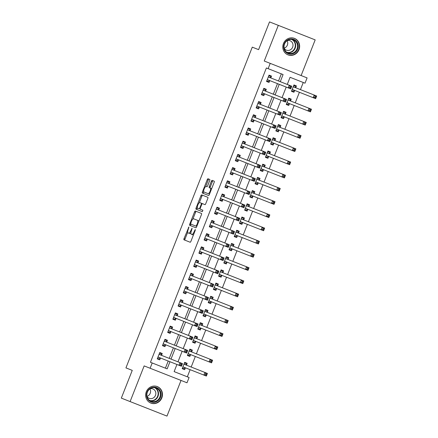 <?xml version="1.0" encoding="UTF-8"?>
<svg xmlns="http://www.w3.org/2000/svg" width="438" height="438" viewBox="0 0 438 438"><rect width="100%" height="100%" fill="white"/><g stroke="black" fill="none" stroke-linecap="round" stroke-linejoin="round"><path stroke-width="0.66" d="M188.893 226.966L184.026 238.617A1.117 0.372 -68.5 0 0 183.96 239.794L190.163 242.236A1.117 0.372 -68.5 0 0 190.919 241.333L195.26 230.311L195.304 229.49L194.215 231.549A3.57 1.183 -68.5 0 1 191.806 234.434L191.286 234.231A3.57 1.183 -68.5 0 1 191.494 230.476L192.101 228.231L191.012 230.289A3.57 1.183 -68.5 0 1 188.603 233.169L188.083 232.967A3.57 1.183 -68.5 0 1 188.291 229.216L188.893 226.966M283.446 43.559A8.859 8.355 111.5 0 0 287.974 54.865A8.859 8.355 111.5 0 0 299.001 49.686A8.859 8.355 111.5 0 0 294.473 38.38A8.859 8.355 111.5 0 0 283.446 43.559M146.287 391.769A8.859 8.355 111.5 0 0 150.814 403.075A8.859 8.355 111.5 0 0 161.836 397.896A8.859 8.355 111.5 0 0 157.308 386.59A8.859 8.355 111.5 0 0 146.287 391.769M209.687 180.604A1.117 0.372 -68.5 0 0 209.747 179.432L208.012 178.748A1.117 0.372 -68.5 0 0 207.256 179.651L202.433 191.888A1.117 0.372 -68.5 0 0 202.372 193.059L208.57 195.507A1.117 0.372 -68.5 0 0 209.326 194.603L214.149 182.361A1.117 0.372 -68.5 0 0 214.209 181.19L212.107 180.363A1.117 0.372 -68.5 0 0 211.357 181.266L209.293 186.5A1.117 0.372 -68.5 0 0 209.227 187.678L210.273 188.088A2.984 0.991 -68.5 0 1 210.098 191.225A2.984 0.991 -68.5 0 1 208.083 193.634L204.004 192.025A2.984 0.991 -68.5 0 1 204.174 188.887A2.984 0.991 -68.5 0 1 206.189 186.478L206.867 186.747A1.117 0.372 -68.5 0 0 207.623 185.843L209.687 180.604M301.13 75.55L315.179 39.885L269.523 21.9L258.595 49.642L252.277 47.151L125.936 367.887L132.254 370.373L121.326 398.115L130.102 401.575L144.151 365.905L150.119 368.254L152.2 362.971L150.448 362.281L266.381 67.967L268.133 68.657L270.219 63.373L307.098 77.904L305.018 83.187L290.065 77.296L287.257 84.43M278.3 25.355L264.251 61.024L270.219 63.373M195.304 211.006A1.117 0.372 -68.5 0 0 194.549 211.91L189.725 224.146A1.117 0.372 -68.5 0 0 189.665 225.324L195.863 227.765A1.117 0.372 -68.5 0 0 196.618 226.862L201.442 214.625A1.117 0.372 -68.5 0 0 201.502 213.448L195.304 211.006M196.082 208.017L200.9 195.781A1.117 0.372 -68.5 0 1 201.655 194.877L207.858 197.319A1.117 0.372 -68.5 0 1 207.793 198.491L205.729 203.73A1.117 0.372 -68.5 0 1 204.979 204.634L202.46 203.643A1.117 0.372 -68.5 0 0 201.71 204.546L200.341 208.017A1.117 0.372 -68.5 0 0 200.275 209.194L202.893 210.224L202.323 211.674L196.016 209.194A1.117 0.372 -68.5 0 1 196.082 208.017L197.078 208.411L197.363 207.683M130.102 401.575L166.982 416.1L181.036 380.436M165.4 368.172L168.208 361.038M169.249 358.394L173.41 347.827M174.45 345.188L178.616 334.616M179.657 331.977L183.818 321.41M184.858 318.765L189.024 308.199M190.065 305.554L194.226 294.988M195.266 292.349L199.427 281.776M200.467 279.137L204.634 268.571M205.674 265.926L209.835 255.359M210.875 252.715L215.042 242.148M216.082 239.509L220.243 228.937M221.283 226.298L225.444 215.731M226.484 213.087L230.651 202.52M231.691 199.876L235.852 189.309M236.892 186.67L241.059 176.098M242.099 173.459L246.26 162.892M247.3 160.248L251.461 149.681M252.507 147.037L256.668 136.47M257.708 133.831L261.869 123.259M262.909 120.62L267.076 110.053M268.116 107.409L272.277 96.842M273.317 94.197L277.478 83.631M278.524 80.992L281.333 73.858M161.573 355.223L162.252 353.504L159.761 352.519L157.264 358.864L159.755 359.844L160.434 358.125M166.779 342.012L167.453 340.293L164.962 339.313L162.465 345.653L164.956 346.633L165.635 344.914M171.981 328.801L172.66 327.082L170.168 326.102L167.672 332.442L170.163 333.422L170.836 331.703M177.187 315.595L177.861 313.876L175.37 312.891L172.873 319.231L175.364 320.216L176.043 318.497M182.389 302.384L183.068 300.665L180.576 299.68L178.074 306.025L180.571 307.005L181.244 305.286M187.59 289.173L188.269 287.454L185.778 286.474L183.281 292.814L185.772 293.794L186.451 292.075M192.797 275.962L193.476 274.243L190.979 273.263L188.482 279.603L190.973 280.583L191.652 278.864M197.998 262.756L198.677 261.037L196.186 260.052L193.689 266.392L196.18 267.377L196.854 265.658M203.205 249.545L203.878 247.826L201.387 246.84L198.89 253.186L201.381 254.166L202.06 252.447M208.406 236.334L209.085 234.615L206.594 233.635L204.092 239.975L206.588 240.955L207.262 239.236M213.607 223.123L214.286 221.404L211.795 220.424L209.298 226.764L211.789 227.744L212.468 226.024M218.814 209.917L219.493 208.198L216.996 207.212L214.5 213.552L216.991 214.538L217.67 212.819M224.015 196.706L224.694 194.987L222.203 194.001L219.706 200.347L222.197 201.327L222.871 199.608M229.222 183.495L229.895 181.775L227.404 180.795L224.908 187.136L227.399 188.116L228.078 186.396M234.423 170.283L235.102 168.564L232.611 167.584L230.109 173.924L232.605 174.904L233.279 173.185M239.63 157.078L240.303 155.359L237.812 154.373L235.316 160.713L237.807 161.699L238.486 159.98M244.831 143.867L245.51 142.147L243.013 141.162L240.517 147.507L243.008 148.487L243.687 146.768M250.032 130.655L250.711 128.936L248.22 127.956L245.723 134.296L248.215 135.276L248.888 133.557M255.239 117.444L255.912 115.725L253.421 114.745L250.925 121.085L253.416 122.065L254.095 120.346M260.44 104.233L261.119 102.519L258.628 101.534L256.126 107.874L258.623 108.859L259.296 107.14M265.647 91.027L266.32 89.308L263.829 88.323L261.333 94.668L263.824 95.648L264.503 93.929M270.848 77.816L271.527 76.097L269.031 75.117L266.534 81.457L269.025 82.437L269.704 80.718M176.941 364.476L174.132 371.61L187.327 376.811L190.136 369.677M191.176 367.033L195.343 356.466M196.383 353.822L200.544 343.255M201.584 340.616L205.745 330.044M206.791 327.405L210.952 316.838M211.992 314.194L216.153 303.627M217.193 300.983L221.36 290.416M222.4 287.777L226.561 277.205M227.601 274.566L231.768 263.999M232.808 261.355L236.969 250.788M238.009 248.143L242.17 237.577M243.21 234.938L247.377 224.365M248.417 221.727L252.578 211.16M253.618 208.515L257.785 197.949M258.825 195.304L262.986 184.737M264.026 182.099L268.187 171.526M269.228 168.887L273.394 158.321M274.434 155.676L278.595 145.109M279.636 142.465L283.802 131.898M284.842 129.259L289.003 118.687M290.044 116.048L294.205 105.481M295.245 102.837L299.411 92.27M300.452 89.626L303.26 82.492L290.065 77.296M186.495 365.04L187.174 363.321L184.677 362.335L182.181 368.676L184.672 369.661L185.351 367.942M191.696 351.829L192.375 350.11L189.884 349.13L187.387 355.47L189.878 356.45L190.552 354.731M196.903 338.618L197.576 336.899L195.085 335.919L192.589 342.259L195.08 343.239L195.759 341.52M202.104 325.407L202.783 323.687L200.292 322.707L197.79 329.048L200.286 330.033L200.96 328.314M207.311 312.201L207.984 310.482L205.493 309.496L202.997 315.836L205.488 316.822L206.167 315.103M212.512 298.99L213.191 297.271L210.694 296.291L208.198 302.631L210.689 303.611L211.368 301.892M217.713 285.779L218.392 284.059L215.901 283.079L213.405 289.419L215.896 290.399L216.575 288.68M222.92 272.567L223.594 270.848L221.102 269.868L218.606 276.208L221.097 277.194L221.776 275.475M228.121 259.362L228.8 257.643L226.309 256.657L223.813 262.997L226.304 263.983L226.977 262.263M233.328 246.151L234.001 244.431L231.51 243.451L229.014 249.791L231.505 250.771L232.184 249.052M238.529 232.939L239.208 231.22L236.717 230.24L234.215 236.58L236.706 237.56L237.385 235.841M243.731 219.728L244.409 218.009L241.918 217.029L239.422 223.369L241.913 224.355L242.592 222.635M248.937 206.522L249.611 204.803L247.12 203.818L244.623 210.158L247.114 211.143L247.793 209.424M254.139 193.311L254.817 191.592L252.326 190.612L249.83 196.952L252.321 197.932L252.994 196.213M259.345 180.1L260.019 178.381L257.528 177.401L255.031 183.741L257.522 184.721L258.201 183.002M264.547 166.889L265.225 165.17L262.734 164.19L260.232 170.53L262.729 171.515L263.402 169.796M269.748 153.683L270.427 151.964L267.936 150.979L265.439 157.319L267.93 158.304L268.609 156.585M274.954 140.472L275.633 138.753L273.137 137.773L270.64 144.113L273.131 145.093L273.81 143.374M280.156 127.261L280.835 125.542L278.344 124.562L275.847 130.902L278.338 131.882L279.011 130.163M285.362 114.05L286.036 112.331L283.545 111.351L281.048 117.691L283.539 118.676L284.218 116.957M290.564 100.844L291.243 99.125L288.751 98.139L286.249 104.479L288.746 105.465L289.419 103.746M295.765 87.633L296.444 85.914L293.953 84.934L291.456 91.274L293.947 92.254L294.626 90.535M174.132 371.61L189.085 377.501L186.999 382.785L150.119 368.254M280.276 81.682L283.085 74.548L268.133 68.657M152.2 362.971L167.152 368.862L169.96 361.728M171.006 359.089L175.167 348.517M176.207 345.878L180.368 335.311M181.409 332.666L185.575 322.1M186.615 319.455L190.776 308.889M191.817 306.25L195.983 295.677M197.023 293.038L201.184 282.472M202.225 279.827L206.386 269.26M207.426 266.616L211.592 256.049M212.633 253.41L216.794 242.838M217.834 240.199L222 229.632M223.041 226.988L227.202 216.421M228.242 213.777L232.403 203.21M233.443 200.571L237.61 189.999M238.65 187.36L242.811 176.793M243.851 174.149L248.017 163.582M249.058 160.938L253.219 150.371M254.259 147.732L258.42 137.16M259.46 134.521L263.627 123.954M264.667 121.31L268.828 110.743M269.868 108.098L274.035 97.532M275.075 94.893L279.236 84.32M286.211 87.069L282.05 97.641M281.01 100.28L276.849 110.847M275.809 113.491L271.642 124.058M270.602 126.702L266.441 137.269M265.401 139.908L261.24 150.48M260.194 153.119L256.033 163.686M254.993 166.331L250.832 176.897M249.791 179.542L245.625 190.108M244.585 192.747L240.424 203.32M239.383 205.959L235.217 216.525M234.177 219.17L230.016 229.736M228.975 232.381L224.814 242.948M223.774 245.587L219.608 256.159M218.567 258.798L214.406 269.365M213.366 272.009L209.2 282.576M208.159 285.22L203.999 295.787M202.958 298.426L198.797 308.998M197.757 311.637L193.591 322.204M192.55 324.848L188.389 335.415M187.349 338.059L183.183 348.626M182.142 351.265L177.981 361.837M184.672 369.661L182.181 368.676M187.174 363.321L184.677 362.335M189.878 356.45L187.387 355.47M192.375 350.11L189.884 349.13M195.08 343.239L192.589 342.259M197.576 336.899L195.085 335.919M200.286 330.033L197.79 329.048M202.783 323.687L200.292 322.707M205.488 316.822L202.997 315.836M207.984 310.482L205.493 309.496M210.689 303.611L208.198 302.631M213.191 297.271L210.694 296.291M215.896 290.399L213.405 289.419M218.392 284.059L215.901 283.079M221.097 277.194L218.606 276.208M223.594 270.848L221.102 269.868M226.304 263.983L223.813 262.997M228.8 257.643L226.309 256.657M231.505 250.771L229.014 249.791M234.001 244.431L231.51 243.451M236.706 237.56L234.215 236.58M239.208 231.22L236.717 230.24M241.913 224.355L239.422 223.369M244.409 218.009L241.918 217.029M247.114 211.143L244.623 210.158M249.611 204.803L247.12 203.818M252.321 197.932L249.83 196.952M254.817 191.592L252.326 190.612M257.522 184.721L255.031 183.741M260.019 178.381L257.528 177.401M262.729 171.515L260.232 170.53M265.225 165.17L262.734 164.19M267.93 158.304L265.439 157.319M270.427 151.964L267.936 150.979M273.131 145.093L270.64 144.113M275.633 138.753L273.137 137.773M278.338 131.882L275.847 130.902M280.835 125.542L278.344 124.562M283.539 118.676L281.048 117.691M286.036 112.331L283.545 111.351M288.746 105.465L286.249 104.479M291.243 99.125L288.751 98.139M293.947 92.254L291.456 91.274M296.444 85.914L293.953 84.934M159.755 359.844L157.264 358.864M162.252 353.504L159.761 352.519M167.453 340.293L164.962 339.313M164.956 346.633L162.465 345.653M170.163 333.422L167.672 332.442M172.66 327.082L170.168 326.102M175.364 320.216L172.873 319.231M177.861 313.876L175.37 312.891M180.571 307.005L178.074 306.025M183.068 300.665L180.576 299.68M185.772 293.794L183.281 292.814M188.269 287.454L185.778 286.474M190.973 280.583L188.482 279.603M193.476 274.243L190.979 273.263M196.18 267.377L193.689 266.392M198.677 261.037L196.186 260.052M201.381 254.166L198.89 253.186M203.878 247.826L201.387 246.84M206.588 240.955L204.092 239.975M209.085 234.615L206.594 233.635M211.789 227.744L209.298 226.764M214.286 221.404L211.795 220.424M216.991 214.538L214.5 213.552M219.493 208.198L216.996 207.212M222.197 201.327L219.706 200.347M224.694 194.987L222.203 194.001M227.399 188.116L224.908 187.136M229.895 181.775L227.404 180.795M232.605 174.904L230.109 173.924M235.102 168.564L232.611 167.584M237.807 161.699L235.316 160.713M240.303 155.359L237.812 154.373M243.008 148.487L240.517 147.507M245.51 142.147L243.013 141.162M248.215 135.276L245.723 134.296M250.711 128.936L248.22 127.956M253.416 122.065L250.925 121.085M255.912 115.725L253.421 114.745M258.623 108.859L256.126 107.874M261.119 102.519L258.628 101.534M263.824 95.648L261.333 94.668M266.32 89.308L263.829 88.323M269.025 82.437L266.534 81.457M271.527 76.097L269.031 75.117M188.603 233.169L188.083 232.967M189.599 233.564A3.57 1.183 -68.5 0 0 190.913 232.709M192.287 234.626L191.286 234.231M193.591 234.549A3.57 1.183 -68.5 0 1 192.802 234.828L191.806 234.434M187.699 232.222L185.022 239.011A1.117 0.372 -68.5 0 0 184.962 240.183M190.886 224.125L190.722 224.541A1.117 0.372 -68.5 0 0 190.661 225.712M196.301 211.401A1.117 0.372 -68.5 0 0 195.545 212.304L192.873 219.088M197.385 220.276L193.662 218.808A3.57 1.183 -68.5 0 0 191.253 221.694L190.612 224.021L196.06 226.161L197.177 224.026A3.57 1.183 -68.5 0 0 197.385 220.276L198.381 220.67A3.57 1.183 -68.5 0 1 198.764 221.409M196.06 226.161L191.609 224.409M194.658 219.203L198.381 220.67M199.306 202.761L201.902 196.169L200.9 195.781M202.652 195.271A1.117 0.372 -68.5 0 0 201.902 196.169M201.288 203.183L199.854 202.613A2.984 0.991 -68.5 0 0 197.839 205.028A2.984 0.991 -68.5 0 0 197.664 208.165L199.104 208.729A1.117 0.372 -68.5 0 0 199.859 207.831L201.228 204.354A1.117 0.372 -68.5 0 0 201.288 203.183L202.285 203.571A1.117 0.372 -68.5 0 1 202.361 203.643M199.104 208.729L198.66 208.559M200.85 203.008L202.285 203.571M197.078 208.411A1.117 0.372 -68.5 0 0 197.012 209.583M208.083 193.634L205 192.419M209.079 194.029A2.984 0.991 -68.5 0 0 209.599 193.903M211.565 188.926A2.984 0.991 -68.5 0 0 211.269 188.477L210.273 188.088M213.103 180.757A1.117 0.372 -68.5 0 0 212.353 181.655L210.289 186.895A1.117 0.372 -68.5 0 0 210.224 188.066L211.269 188.477M203.708 191.581L203.429 192.282A1.117 0.372 -68.5 0 0 203.369 193.454M209.008 179.142A1.117 0.372 -68.5 0 0 208.253 180.04L205.668 186.604M182.389 368.15L183.9 368.747L185.416 367.904A1.133 0.378 111.5 0 1 185.581 367.882M184.469 362.867L185.98 363.458L186.517 365.111L184.004 364.055M205.8 373.707L205.384 374.764L206.38 375.158L206.796 374.101L205.8 373.707L204.907 372.442L207.398 373.422L206.358 376.067L203.867 375.081L204.907 372.442L184.124 364.257A1.133 0.378 111.5 0 1 184.026 364.126M182.86 366.962L182.925 366.924A1.133 0.378 111.5 0 1 183.084 366.896L203.867 375.081L205.384 374.764M206.38 375.158L206.358 376.067M207.398 373.422L206.796 374.101M159.082 354.238L161.6 355.295L161.064 353.647L159.552 353.05M160.658 358.065A1.133 0.378 -68.5 0 0 160.5 358.087L158.978 358.93L157.472 358.333M180.461 364.947L181.458 365.341L181.874 364.285L180.878 363.89L180.461 364.947L178.945 365.27L179.985 362.626L182.482 363.606L181.441 366.25L158.167 357.079A1.133 0.378 -68.5 0 0 158.003 357.107L157.937 357.145M159.103 354.315A1.133 0.378 -68.5 0 0 159.208 354.441L179.985 362.626L180.878 363.89M181.441 366.25L181.458 365.341M181.874 364.285L182.482 363.606M187.595 354.939L189.101 355.536L190.618 354.692A1.133 0.378 111.5 0 1 190.782 354.67M189.676 349.655L191.182 350.252L191.724 351.9L189.205 350.849M211.001 360.501L210.585 361.558L211.581 361.947L211.997 360.89L211.001 360.501L210.109 359.231L212.605 360.211L211.559 362.856L209.068 361.876L210.109 359.231L189.331 351.046A1.133 0.378 111.5 0 1 189.227 350.92M188.061 353.751L188.126 353.712A1.133 0.378 111.5 0 1 188.291 353.69L209.068 361.876L210.585 361.558M211.581 361.947L211.559 362.856M212.605 360.211L211.997 360.89M192.797 341.728L194.308 342.324L195.824 341.487A1.133 0.378 111.5 0 1 195.983 341.459M194.877 336.444L196.388 337.041L196.925 338.689L194.412 337.638M216.208 347.29L215.792 348.347L216.788 348.741L217.204 347.679L216.208 347.29L215.315 346.02L217.806 347.005L216.766 349.644L214.275 348.664L215.315 346.02L194.532 337.835A1.133 0.378 111.5 0 1 194.434 337.709M193.267 340.54L193.333 340.501A1.133 0.378 111.5 0 1 193.492 340.479L214.275 348.664L215.792 348.347M216.788 348.741L216.766 349.644M217.806 347.005L217.204 347.679M197.998 328.522L199.509 329.113L201.026 328.276A1.133 0.378 111.5 0 1 201.19 328.248M200.084 323.239L201.589 323.83L202.126 325.478L199.613 324.427M221.409 334.079L220.993 335.136L221.989 335.53L222.405 334.473L221.409 334.079L220.517 332.814L223.008 333.794L221.967 336.433L219.476 335.453L220.517 332.814L199.739 324.629A1.133 0.378 111.5 0 1 199.635 324.498M198.469 327.328L198.534 327.295A1.133 0.378 111.5 0 1 198.699 327.268L219.476 335.453L220.993 335.136M221.989 335.53L221.967 336.433M223.008 333.794L222.405 334.473M164.288 341.032L166.801 342.083L166.265 340.435L164.754 339.839M165.86 344.854A1.133 0.378 -68.5 0 0 165.701 344.881L164.184 345.719L162.673 345.122M185.668 351.741L186.665 352.13L187.081 351.073L186.084 350.685L185.668 351.741L184.152 352.059L185.192 349.415L187.683 350.4L186.643 353.039L163.369 343.874A1.133 0.378 -68.5 0 0 163.21 343.896L163.144 343.934M164.31 341.103A1.133 0.378 -68.5 0 0 164.409 341.229L185.192 349.415L186.084 350.685M186.643 353.039L186.665 352.13M187.081 351.073L187.683 350.4M169.49 327.821L172.003 328.872L171.466 327.224L169.96 326.628M171.066 331.643A1.133 0.378 -68.5 0 0 170.902 331.67L169.386 332.508L167.88 331.916M190.869 338.53L191.866 338.924L192.282 337.868L191.286 337.474L190.869 338.53L189.353 338.848L190.393 336.203L192.884 337.189L191.844 339.828L168.575 330.663A1.133 0.378 -68.5 0 0 168.411 330.685L168.345 330.723M169.511 327.892A1.133 0.378 -68.5 0 0 169.615 328.018L190.393 336.203L191.286 337.474M191.844 339.828L191.866 338.924M192.282 337.868L192.884 337.189M174.691 314.61L177.209 315.667L176.673 314.013L175.162 313.422M176.268 318.431A1.133 0.378 -68.5 0 0 176.109 318.459L174.592 319.297L173.081 318.705M196.076 325.319L197.073 325.713L197.489 324.657L196.492 324.262L196.076 325.319L194.56 325.637L195.6 322.998L198.091 323.978L197.051 326.622L173.776 317.451A1.133 0.378 -68.5 0 0 173.618 317.479L173.552 317.512M174.718 314.681A1.133 0.378 -68.5 0 0 174.817 314.812L195.6 322.998L196.492 324.262M197.051 326.622L197.073 325.713M197.489 324.657L198.091 323.978M203.205 315.311L204.716 315.907L206.232 315.064A1.133 0.378 111.5 0 1 206.391 315.042M205.285 310.027L206.796 310.619L207.333 312.272L204.814 311.215M226.61 320.868L226.194 321.925L227.196 322.319L227.612 321.262L226.61 320.868L225.723 319.603L228.214 320.583L227.174 323.228L224.683 322.242L225.723 319.603L204.94 311.418A1.133 0.378 111.5 0 1 204.842 311.287M203.675 314.123L203.741 314.084A1.133 0.378 111.5 0 1 203.9 314.057L224.683 322.242L226.194 321.925M227.196 322.319L227.174 323.228M228.214 320.583L227.612 321.262M179.898 301.399L182.411 302.455L181.874 300.807L180.368 300.211M181.474 305.226A1.133 0.378 -68.5 0 0 181.31 305.248L179.794 306.091L178.282 305.494M201.277 312.108L202.274 312.502L202.69 311.445L201.694 311.051L201.277 312.108L199.761 312.431L200.801 309.786L203.292 310.766L202.252 313.411L178.978 304.24A1.133 0.378 -68.5 0 0 178.819 304.268L178.753 304.306M179.919 301.475A1.133 0.378 -68.5 0 0 180.023 301.601L200.801 309.786L201.694 311.051M202.252 313.411L202.274 312.502M202.69 311.445L203.292 310.766M159.574 389.869A7.665 7.232 -68.5 0 1 158.2 400.584A7.665 7.232 -68.5 0 1 147.978 399.576A7.665 7.232 -68.5 0 1 149.358 388.862A7.665 7.232 -68.5 0 1 159.574 389.869M148.236 399.149A7.101 6.696 111.5 0 0 151.001 401.257A7.101 6.696 111.5 0 0 158.945 398.733A7.101 6.696 111.5 0 0 158.972 390.159A7.101 6.696 111.5 0 0 156.207 388.052A7.101 6.696 111.5 0 0 148.258 390.576A7.101 6.696 111.5 0 0 148.236 399.149M149.938 388.895A5.053 4.769 -68.5 0 1 146.993 396.363M150.13 388.758A5.053 4.769 -68.5 0 1 152.895 388.944A5.053 4.769 -68.5 0 1 154.86 390.444A5.053 4.769 -68.5 0 1 154.844 396.549A5.053 4.769 -68.5 0 1 149.188 398.345A5.053 4.769 -68.5 0 1 147.217 396.844A5.053 4.769 -68.5 0 1 147.042 396.598M149.358 402.319A8.804 8.3 111.5 0 0 150.552 402.911A8.804 8.3 111.5 0 0 160.407 399.785A8.804 8.3 111.5 0 0 160.434 389.152A8.804 8.3 111.5 0 0 157.007 386.535A8.804 8.3 111.5 0 0 155.731 386.152M284.213 43.86A7.665 7.232 -68.5 0 1 293.75 39.382A7.665 7.232 -68.5 0 1 297.67 49.165A7.665 7.232 -68.5 0 1 288.133 53.644A7.665 7.232 -68.5 0 1 284.213 43.86M296.997 48.897A7.101 6.696 111.5 0 0 293.367 39.836A7.101 6.696 111.5 0 0 284.536 43.992A7.101 6.696 111.5 0 0 288.166 53.047A7.101 6.696 111.5 0 0 296.997 48.897M287.098 40.685A5.053 4.769 -68.5 0 1 287.366 45.103A5.053 4.769 -68.5 0 1 284.158 48.153M287.295 40.548A5.053 4.769 -68.5 0 1 290.055 40.734A5.053 4.769 -68.5 0 1 292.639 47.184A5.053 4.769 -68.5 0 1 286.353 50.135A5.053 4.769 -68.5 0 1 284.207 48.388M286.523 54.109A8.804 8.3 111.5 0 0 287.717 54.701A8.804 8.3 111.5 0 0 298.667 49.554A8.804 8.3 111.5 0 0 294.166 38.325A8.804 8.3 111.5 0 0 292.891 37.942M208.406 302.1L209.917 302.696L211.434 301.853A1.133 0.378 111.5 0 1 211.598 301.831M210.486 296.816L211.997 297.413L212.534 299.061L210.021 298.01M231.817 307.662L231.401 308.719L232.397 309.108L232.813 308.051L231.817 307.662L230.925 306.392L233.416 307.372L232.375 310.016L229.884 309.036L230.925 306.392L210.141 298.207A1.133 0.378 111.5 0 1 210.043 298.081M208.877 300.911L208.942 300.873A1.133 0.378 111.5 0 1 209.101 300.851L229.884 309.036L231.401 308.719M232.397 309.108L232.375 310.016M233.416 307.372L232.813 308.051M213.613 288.888L215.118 289.485L216.64 288.647A1.133 0.378 111.5 0 1 216.799 288.62M215.693 283.605L217.204 284.202L217.741 285.85L215.222 284.799M237.018 294.451L236.602 295.508L237.599 295.902L238.015 294.84L237.018 294.451L236.126 293.181L238.622 294.166L237.577 296.805L235.086 295.825L236.126 293.181L215.348 284.996A1.133 0.378 111.5 0 1 215.244 284.87M214.078 287.7L214.144 287.662A1.133 0.378 111.5 0 1 214.308 287.64L235.086 295.825L236.602 295.508M237.599 295.902L237.577 296.805M238.622 294.166L238.015 294.84M218.814 275.683L220.325 276.274L221.842 275.436A1.133 0.378 111.5 0 1 222 275.409M220.894 270.399L222.405 270.991L222.942 272.639L220.429 271.587M242.225 281.24L241.809 282.296L242.805 282.691L243.221 281.634L242.225 281.24L241.333 279.975L243.824 280.955L242.783 283.594L240.292 282.614L241.333 279.975L220.549 271.79A1.133 0.378 111.5 0 1 220.451 271.659M219.285 274.489L219.35 274.456A1.133 0.378 111.5 0 1 219.509 274.429L240.292 282.614L241.809 282.296M242.805 282.691L242.783 283.594M243.824 280.955L243.221 281.634M224.021 262.471L225.526 263.068L227.043 262.225A1.133 0.378 111.5 0 1 227.207 262.203M226.101 257.188L227.607 257.779L228.143 259.433L225.63 258.376M247.426 268.029L247.01 269.085L248.007 269.479L248.423 268.423L247.426 268.029L246.534 266.764L249.025 267.744L247.985 270.388L245.494 269.403L246.534 266.764L225.756 258.579A1.133 0.378 111.5 0 1 225.652 258.447M224.486 261.278L224.552 261.245A1.133 0.378 111.5 0 1 224.716 261.218L245.494 269.403L247.01 269.085M248.007 269.479L247.985 270.388M249.025 267.744L248.423 268.423M229.222 249.26L230.733 249.857L232.249 249.014A1.133 0.378 111.5 0 1 232.408 248.992M231.302 243.977L232.813 244.574L233.35 246.222L230.831 245.171M252.633 254.823L252.211 255.88L253.213 256.268L253.629 255.212L252.633 254.823L251.74 253.553L254.232 254.533L253.191 257.177L250.7 256.197L251.74 253.553L230.957 245.368A1.133 0.378 111.5 0 1 230.859 245.242M229.693 248.072L229.758 248.034A1.133 0.378 111.5 0 1 229.917 248.012L250.7 256.197L252.211 255.88M253.213 256.268L253.191 257.177M254.232 254.533L253.629 255.212M185.099 288.193L187.617 289.244L187.081 287.596L185.57 287M186.676 292.015A1.133 0.378 -68.5 0 0 186.517 292.042L184.995 292.88L183.489 292.283M206.479 298.902L207.475 299.291L207.891 298.234L206.895 297.845L206.479 298.902L204.962 299.22L206.002 296.575L208.499 297.561L207.459 300.2L184.184 291.035A1.133 0.378 -68.5 0 0 184.02 291.056L183.955 291.095M185.126 288.264A1.133 0.378 -68.5 0 0 185.225 288.39L206.002 296.575L206.895 297.845M207.459 300.2L207.475 299.291M207.891 298.234L208.499 297.561M190.306 274.982L192.819 276.033L192.282 274.385L190.771 273.788M191.877 278.803A1.133 0.378 -68.5 0 0 191.718 278.831L190.201 279.668L188.69 279.077M211.685 285.691L212.682 286.085L213.098 285.029L212.101 284.634L211.685 285.691L210.169 286.009L211.209 283.364L213.7 284.35L212.66 286.989L189.386 277.823A1.133 0.378 -68.5 0 0 189.227 277.845L189.161 277.884M190.327 275.053A1.133 0.378 -68.5 0 0 190.426 275.179L211.209 283.364L212.101 284.634M212.66 286.989L212.682 286.085M213.098 285.029L213.7 284.35M195.507 261.771L198.02 262.827L197.483 261.174L195.978 260.583M197.084 265.592A1.133 0.378 -68.5 0 0 196.919 265.62L195.403 266.457L193.897 265.866M216.887 272.48L217.883 272.874L218.299 271.817L217.303 271.423L216.887 272.48L215.37 272.797L216.41 270.158L218.901 271.138L217.861 273.783L194.592 264.612A1.133 0.378 -68.5 0 0 194.428 264.64L194.362 264.672M195.529 261.842A1.133 0.378 -68.5 0 0 195.633 261.973L216.41 270.158L217.303 271.423M217.861 273.783L217.883 272.874M218.299 271.817L218.901 271.138M200.714 248.56L203.227 249.616L202.69 247.968L201.179 247.371M202.285 252.387A1.133 0.378 -68.5 0 0 202.126 252.408L200.609 253.252L199.098 252.655M222.093 259.269L223.09 259.663L223.506 258.606L222.509 258.212L222.093 259.269L220.577 259.592L221.617 256.947L224.108 257.927L223.068 260.572L199.794 251.401A1.133 0.378 -68.5 0 0 199.635 251.428L199.569 251.467M200.735 248.636A1.133 0.378 -68.5 0 0 200.834 248.762L221.617 256.947L222.509 258.212M223.068 260.572L223.09 259.663M223.506 258.606L224.108 257.927M205.915 235.354L208.428 236.405L207.891 234.757L206.386 234.16M207.492 239.175A1.133 0.378 -68.5 0 0 207.327 239.203L205.811 240.04L204.3 239.444M227.295 246.063L228.291 246.452L228.707 245.395L227.711 245.006L227.295 246.063L225.778 246.38L226.818 243.736L229.309 244.722L228.269 247.361L205 238.195A1.133 0.378 -68.5 0 0 204.836 238.217L204.77 238.256M205.937 235.425A1.133 0.378 -68.5 0 0 206.041 235.551L226.818 243.736L227.711 245.006M228.269 247.361L228.291 246.452M228.707 245.395L229.309 244.722M234.423 236.049L235.934 236.646L237.451 235.808A1.133 0.378 111.5 0 1 237.615 235.781M236.509 230.766L238.015 231.363L238.551 233.011L236.038 231.959M257.834 241.612L257.418 242.668L258.415 243.057L258.831 242L257.834 241.612L256.942 240.342L259.433 241.327L258.393 243.966L255.901 242.986L256.942 240.342L236.164 232.156A1.133 0.378 111.5 0 1 236.06 232.03M234.894 234.861L234.96 234.823A1.133 0.378 111.5 0 1 235.118 234.801L255.901 242.986L257.418 242.668M258.415 243.057L258.393 243.966M259.433 241.327L258.831 242M211.116 222.143L213.635 223.194L213.098 221.546L211.587 220.949M212.693 225.964A1.133 0.378 -68.5 0 0 212.534 225.992L211.012 226.829L209.506 226.238M232.496 232.852L233.492 233.246L233.908 232.189L232.912 231.795L232.496 232.852L230.979 233.169L232.025 230.525L234.516 231.51L233.476 234.149L210.202 224.984A1.133 0.378 -68.5 0 0 210.037 225.006L209.972 225.044M211.143 222.214A1.133 0.378 -68.5 0 0 211.242 222.34L232.025 230.525L232.912 231.795M233.476 234.149L233.492 233.246M233.908 232.189L234.516 231.51M239.63 222.843L241.135 223.435L242.657 222.597A1.133 0.378 111.5 0 1 242.816 222.57M241.71 217.56L243.221 218.151L243.758 219.799L241.239 218.748M263.035 228.401L262.619 229.457L263.616 229.851L264.032 228.795L263.035 228.401L262.143 227.136L264.64 228.116L263.599 230.755L261.103 229.775L262.143 227.136L241.365 218.951A1.133 0.378 111.5 0 1 241.261 218.819M240.095 221.65L240.161 221.617A1.133 0.378 111.5 0 1 240.325 221.59L261.103 229.775L262.619 229.457M263.616 229.851L263.599 230.755M264.64 228.116L264.032 228.795M216.323 208.931L218.836 209.988L218.299 208.335L216.788 207.743M217.894 212.753A1.133 0.378 -68.5 0 0 217.735 212.78L216.219 213.618L214.708 213.027M237.703 219.641L238.699 220.035L239.115 218.978L238.119 218.584L237.703 219.641L236.186 219.958L237.226 217.319L239.717 218.299L238.677 220.944L215.403 211.773A1.133 0.378 -68.5 0 0 215.244 211.8L215.178 211.833M216.345 209.003A1.133 0.378 -68.5 0 0 216.443 209.134L237.226 217.319L238.119 218.584M238.677 220.944L238.699 220.035M239.115 218.978L239.717 218.299M244.831 209.632L246.342 210.229L247.859 209.386A1.133 0.378 111.5 0 1 248.017 209.364M246.912 204.349L248.423 204.94L248.959 206.594L246.446 205.537M268.242 215.189L267.826 216.246L268.822 216.64L269.239 215.584L268.242 215.189L267.35 213.925L269.841 214.905L268.801 217.549L266.309 216.564L267.35 213.925L246.567 205.74A1.133 0.378 111.5 0 1 246.468 205.608M245.302 208.439L245.368 208.406A1.133 0.378 111.5 0 1 245.526 208.379L266.309 216.564L267.826 216.246M268.822 216.64L268.801 217.549M269.841 214.905L269.239 215.584M221.524 195.72L224.042 196.777L223.5 195.129L221.995 194.532M223.101 199.547A1.133 0.378 -68.5 0 0 222.937 199.569L221.42 200.412L219.914 199.816M242.904 206.429L243.9 206.824L244.316 205.767L243.32 205.373L242.904 206.429L241.387 206.752L242.428 204.108L244.924 205.088L243.878 207.732L220.61 198.562A1.133 0.378 -68.5 0 0 220.445 198.589L220.38 198.628M221.546 195.797A1.133 0.378 -68.5 0 0 221.65 195.923L242.428 204.108L243.32 205.373M243.878 207.732L243.9 206.824M244.316 205.767L244.924 205.088M250.038 196.421L251.543 197.018L253.06 196.175A1.133 0.378 111.5 0 1 253.224 196.153M252.118 191.138L253.624 191.734L254.16 193.382L251.647 192.331M273.443 201.984L273.027 203.04L274.024 203.429L274.44 202.372L273.443 201.984L272.551 200.714L275.042 201.694L274.002 204.338L271.511 203.358L272.551 200.714L251.773 192.528A1.133 0.378 111.5 0 1 251.669 192.402M250.503 195.233L250.569 195.195A1.133 0.378 111.5 0 1 250.733 195.173L271.511 203.358L273.027 203.04M274.024 203.429L274.002 204.338M275.042 201.694L274.44 202.372M226.731 182.515L229.244 183.566L228.707 181.918L227.196 181.321M228.302 186.336A1.133 0.378 -68.5 0 0 228.143 186.358L226.627 187.201L225.116 186.604M248.111 193.224L249.107 193.612L249.523 192.556L248.527 192.167L248.111 193.224L246.594 193.541L247.634 190.897L250.125 191.882L249.085 194.521L225.811 185.356A1.133 0.378 -68.5 0 0 225.652 185.378L225.586 185.416M226.753 182.586A1.133 0.378 -68.5 0 0 226.851 182.712L247.634 190.897L248.527 192.167M249.085 194.521L249.107 193.612M249.523 192.556L250.125 191.882M255.239 183.21L256.75 183.807L258.267 182.969A1.133 0.378 111.5 0 1 258.425 182.942M257.32 177.927L258.831 178.523L259.367 180.171L256.849 179.12M278.65 188.773L278.234 189.829L279.23 190.218L279.647 189.161L278.65 188.773L277.758 187.502L280.249 188.488L279.209 191.127L276.717 190.147L277.758 187.502L256.975 179.317A1.133 0.378 111.5 0 1 256.876 179.191M255.71 182.022L255.776 181.984A1.133 0.378 111.5 0 1 255.934 181.962L276.717 190.147L278.234 189.829M279.23 190.218L279.209 191.127M280.249 188.488L279.647 189.161M231.932 169.303L234.445 170.355L233.908 168.707L232.403 168.11M233.509 173.125A1.133 0.378 -68.5 0 0 233.344 173.152L231.828 173.99L230.317 173.399M253.312 180.013L254.308 180.407L254.724 179.35L253.728 178.956L253.312 180.013L251.795 180.33L252.835 177.686L255.327 178.671L254.286 181.31L231.018 172.145A1.133 0.378 -68.5 0 0 230.853 172.167L230.788 172.205M231.954 169.375A1.133 0.378 -68.5 0 0 232.058 169.501L252.835 177.686L253.728 178.956M254.286 181.31L254.308 180.407M254.724 179.35L255.327 178.671M260.44 170.004L261.951 170.596L263.468 169.758A1.133 0.378 111.5 0 1 263.632 169.73M262.526 164.721L264.032 165.312L264.568 166.96L262.055 165.909M283.851 175.561L283.435 176.618L284.432 177.012L284.848 175.956L283.851 175.561L282.959 174.297L285.45 175.277L284.41 177.916L281.919 176.936L282.959 174.297L262.181 166.111A1.133 0.378 111.5 0 1 262.077 165.98M260.911 168.811L260.977 168.778A1.133 0.378 111.5 0 1 261.136 168.75L281.919 176.936L283.435 176.618M284.432 177.012L284.41 177.916M285.45 175.277L284.848 175.956M237.133 156.092L239.652 157.149L239.115 155.495L237.604 154.904M238.71 159.914A1.133 0.378 -68.5 0 0 238.551 159.941L237.029 160.779L235.524 160.188M258.513 166.801L259.51 167.196L259.931 166.139L258.929 165.745L258.513 166.801L256.996 167.119L258.042 164.48L260.533 165.46L259.493 168.104L236.219 158.934A1.133 0.378 -68.5 0 0 236.06 158.961L235.994 158.994M237.161 156.163A1.133 0.378 -68.5 0 0 237.259 156.295L258.042 164.48L258.929 165.745M259.493 168.104L259.51 167.196M259.931 166.139L260.533 165.46M265.647 156.793L267.153 157.39L268.675 156.547A1.133 0.378 111.5 0 1 268.833 156.525M267.728 151.51L269.239 152.101L269.775 153.754L267.257 152.698M289.053 162.35L288.637 163.407L289.633 163.801L290.049 162.744L289.053 162.35L288.166 161.085L290.657 162.065L289.617 164.71L287.12 163.724L288.166 161.085L267.383 152.9A1.133 0.378 111.5 0 1 267.284 152.769M266.112 155.599L266.178 155.567A1.133 0.378 111.5 0 1 266.342 155.539L287.12 163.724L288.637 163.407M289.633 163.801L289.617 164.71M290.657 162.065L290.049 162.744M270.848 143.582L272.359 144.179L273.876 143.335A1.133 0.378 111.5 0 1 274.035 143.314M272.929 138.298L274.44 138.895L274.976 140.543L272.463 139.492M294.259 149.144L293.843 150.201L294.84 150.59L295.256 149.533L294.259 149.144L293.367 147.874L295.858 148.854L294.818 151.499L292.327 150.519L293.367 147.874L272.584 139.689A1.133 0.378 111.5 0 1 272.485 139.563M271.319 142.394L271.385 142.355A1.133 0.378 111.5 0 1 271.544 142.334L292.327 150.519L293.843 150.201M294.84 150.59L294.818 151.499M295.858 148.854L295.256 149.533M276.055 130.371L277.561 130.967L279.077 130.13A1.133 0.378 111.5 0 1 279.241 130.102M278.135 125.087L279.641 125.684L280.183 127.332L277.665 126.281M299.461 135.933L299.045 136.99L300.041 137.379L300.457 136.322L299.461 135.933L298.568 134.663L301.059 135.649L300.019 138.288L297.528 137.308L298.568 134.663L277.791 126.478A1.133 0.378 111.5 0 1 277.687 126.352M276.52 129.183L276.586 129.144A1.133 0.378 111.5 0 1 276.75 129.122L297.528 137.308L299.045 136.99M300.041 137.379L300.019 138.288M301.059 135.649L300.457 136.322M281.256 117.165L282.767 117.756L284.284 116.919A1.133 0.378 111.5 0 1 284.443 116.891M283.337 111.882L284.848 112.473L285.384 114.121L282.871 113.07M304.667 122.722L304.251 123.779L305.248 124.173L305.664 123.116L304.667 122.722L303.775 121.457L306.266 122.437L305.226 125.076L302.735 124.096L303.775 121.457L282.992 113.272A1.133 0.378 111.5 0 1 282.893 113.141M281.727 115.971L281.793 115.939A1.133 0.378 111.5 0 1 281.952 115.911L302.735 124.096L304.251 123.779M305.248 124.173L305.226 125.076M306.266 122.437L305.664 123.116M286.457 103.954L287.969 104.551L289.485 103.707A1.133 0.378 111.5 0 1 289.649 103.686M288.543 98.67L290.049 99.262L290.586 100.915L288.073 99.859M309.869 109.511L309.452 110.568L310.449 110.962L310.865 109.905L309.869 109.511L308.976 108.246L311.467 109.226L310.427 111.871L307.936 110.885L308.976 108.246L288.199 100.061A1.133 0.378 111.5 0 1 288.095 99.93M286.928 102.76L286.994 102.727A1.133 0.378 111.5 0 1 287.158 102.7L307.936 110.885L309.452 110.568M310.449 110.962L310.427 111.871M311.467 109.226L310.865 109.905M291.664 90.743L293.17 91.339L294.692 90.496A1.133 0.378 111.5 0 1 294.851 90.474M293.745 85.459L295.256 86.056L295.792 87.704L293.274 86.653M315.07 96.305L314.654 97.362L315.65 97.751L316.066 96.694L315.07 96.305L314.183 95.035L316.674 96.015L315.634 98.659L313.137 97.679L314.183 95.035L293.4 86.85A1.133 0.378 111.5 0 1 293.301 86.724M292.13 89.555L292.195 89.516A1.133 0.378 111.5 0 1 292.36 89.494L313.137 97.679L314.654 97.362M315.65 97.751L315.634 98.659M316.674 96.015L316.066 96.694M242.34 142.881L244.853 143.938L244.316 142.29L242.805 141.693M243.917 146.708A1.133 0.378 -68.5 0 0 243.752 146.73L242.236 147.573L240.725 146.976M263.72 153.59L264.716 153.984L265.132 152.928L264.136 152.534L263.72 153.59L262.203 153.913L263.243 151.269L265.735 152.249L264.694 154.893L241.42 145.723A1.133 0.378 -68.5 0 0 241.261 145.75L241.196 145.788M242.362 142.952A1.133 0.378 -68.5 0 0 242.46 143.084L263.243 151.269L264.136 152.534M264.694 154.893L264.716 153.984M265.132 152.928L265.735 152.249M247.541 129.675L250.06 130.727L249.518 129.079L248.012 128.482M249.118 133.497A1.133 0.378 -68.5 0 0 248.954 133.519L247.437 134.362L245.932 133.765M268.921 140.384L269.918 140.773L270.334 139.717L269.337 139.328L268.921 140.384L267.404 140.702L268.445 138.058L270.941 139.043L269.896 141.682L246.627 132.517A1.133 0.378 -68.5 0 0 246.463 132.539L246.397 132.577M247.563 129.747A1.133 0.378 -68.5 0 0 247.667 129.872L268.445 138.058L269.337 139.328M269.896 141.682L269.918 140.773M270.334 139.717L270.941 139.043M252.748 116.464L255.261 117.515L254.724 115.867L253.213 115.271M254.319 120.286A1.133 0.378 -68.5 0 0 254.16 120.313L252.644 121.151L251.133 120.559M274.128 127.173L275.124 127.567L275.54 126.511L274.544 126.117L274.128 127.173L272.611 127.491L273.651 124.846L276.143 125.832L275.102 128.471L251.828 119.306A1.133 0.378 -68.5 0 0 251.669 119.328L251.604 119.366M252.77 116.535A1.133 0.378 -68.5 0 0 252.868 116.661L273.651 124.846L274.544 126.117M275.102 128.471L275.124 127.567M275.54 126.511L276.143 125.832M257.949 103.253L260.462 104.31L259.926 102.656L258.42 102.065M259.526 107.075A1.133 0.378 -68.5 0 0 259.362 107.102L257.845 107.94L256.334 107.348M279.329 113.962L280.325 114.356L280.742 113.3L279.745 112.905L279.329 113.962L277.812 114.28L278.853 111.641L281.344 112.621L280.304 115.265L257.035 106.095A1.133 0.378 -68.5 0 0 256.871 106.122L256.805 106.155M257.971 103.324A1.133 0.378 -68.5 0 0 258.075 103.456L278.853 111.641L279.745 112.905M280.304 115.265L280.325 114.356M280.742 113.3L281.344 112.621M263.15 90.042L265.669 91.099L265.132 89.451L263.621 88.854M264.727 93.869A1.133 0.378 -68.5 0 0 264.568 93.891L263.052 94.734L261.541 94.137M284.53 100.751L285.532 101.145L285.948 100.088L284.946 99.694L284.53 100.751L283.019 101.074L284.059 98.43L286.551 99.41L285.51 102.054L262.236 92.883A1.133 0.378 -68.5 0 0 262.077 92.911L262.012 92.949M263.178 90.113A1.133 0.378 -68.5 0 0 263.276 90.244L284.059 98.43L284.946 99.694M285.51 102.054L285.532 101.145M285.948 100.088L286.551 99.41M268.357 76.836L270.87 77.887L270.334 76.239L268.822 75.643M269.934 80.658A1.133 0.378 -68.5 0 0 269.77 80.68L268.253 81.523L266.742 80.926M289.737 87.545L290.733 87.934L291.15 86.877L290.153 86.489L289.737 87.545L288.22 87.863L289.261 85.218L291.752 86.204L290.712 88.843L267.437 79.678A1.133 0.378 -68.5 0 0 267.279 79.7L267.213 79.738M268.379 76.907A1.133 0.378 -68.5 0 0 268.478 77.033L289.261 85.218L290.153 86.489M290.712 88.843L290.733 87.934M291.15 86.877L291.752 86.204M188.849 227.787L188.367 227.596M195.26 230.311L194.779 230.125M192.058 229.052L191.57 228.86M191.494 230.476L191.012 230.289M194.696 231.74L194.215 231.549M185.022 239.011L184.026 238.617M190.722 224.541L189.725 224.146M195.545 212.304L194.549 211.91M197.067 225.723L196.585 225.532M197.658 224.218L197.177 224.026M200.341 208.017L199.859 207.831M201.71 204.546L201.228 204.354M210.289 186.895L209.293 186.5M212.353 181.655L211.357 181.266M203.429 192.282L202.433 191.888M208.253 180.04L207.256 179.651M185.416 367.904L182.925 366.924M158.003 357.107L160.5 358.087M190.618 354.692L188.126 353.712M195.824 341.487L193.333 340.501M201.026 328.276L198.534 327.295M163.21 343.896L165.701 344.881M168.411 330.685L170.902 331.67M173.618 317.479L176.109 318.459M206.232 315.064L203.741 314.084M178.819 304.268L181.31 305.248M155.26 387.761A7.101 6.696 -68.5 0 1 157.143 389.442A7.101 6.696 -68.5 0 1 157.406 397.578A7.101 6.696 -68.5 0 1 150.114 400.825M149.468 400.387A6.866 6.477 111.5 0 0 156.892 397.638A6.866 6.477 111.5 0 0 156.793 389.519A6.866 6.477 111.5 0 0 154.488 387.635M292.425 39.551A7.101 6.696 -68.5 0 1 295.168 48.175A7.101 6.696 -68.5 0 1 287.279 52.615M286.627 52.177A6.866 6.477 111.5 0 0 294.79 48.027A6.866 6.477 111.5 0 0 291.653 39.425M211.434 301.853L208.942 300.873M216.64 288.647L214.144 287.662M221.842 275.436L219.35 274.456M227.043 262.225L224.552 261.245M232.249 249.014L229.758 248.034M184.02 291.056L186.517 292.042M189.227 277.845L191.718 278.831M194.428 264.64L196.919 265.62M199.635 251.428L202.126 252.408M204.836 238.217L207.327 239.203M237.451 235.808L234.96 234.823M210.037 225.006L212.534 225.992M242.657 222.597L240.161 221.617M215.244 211.8L217.735 212.78M247.859 209.386L245.368 208.406M220.445 198.589L222.937 199.569M253.06 196.175L250.569 195.195M225.652 185.378L228.143 186.358M258.267 182.969L255.776 181.984M230.853 172.167L233.344 173.152M263.468 169.758L260.977 168.778M236.06 158.961L238.551 159.941M268.675 156.547L266.178 155.567M273.876 143.335L271.385 142.355M279.077 130.13L276.586 129.144M284.284 116.919L281.793 115.939M289.485 103.707L286.994 102.727M294.692 90.496L292.195 89.516M241.261 145.75L243.752 146.73M246.463 132.539L248.954 133.519M251.669 119.328L254.16 120.313M256.871 106.122L259.362 107.102M262.077 92.911L264.568 93.891M267.279 79.7L269.77 80.68M157.007 386.535L156.404 386.3M150.552 402.911L149.955 402.675M287.717 54.701L287.12 54.465M294.166 38.325L293.57 38.084"/></g></svg>
